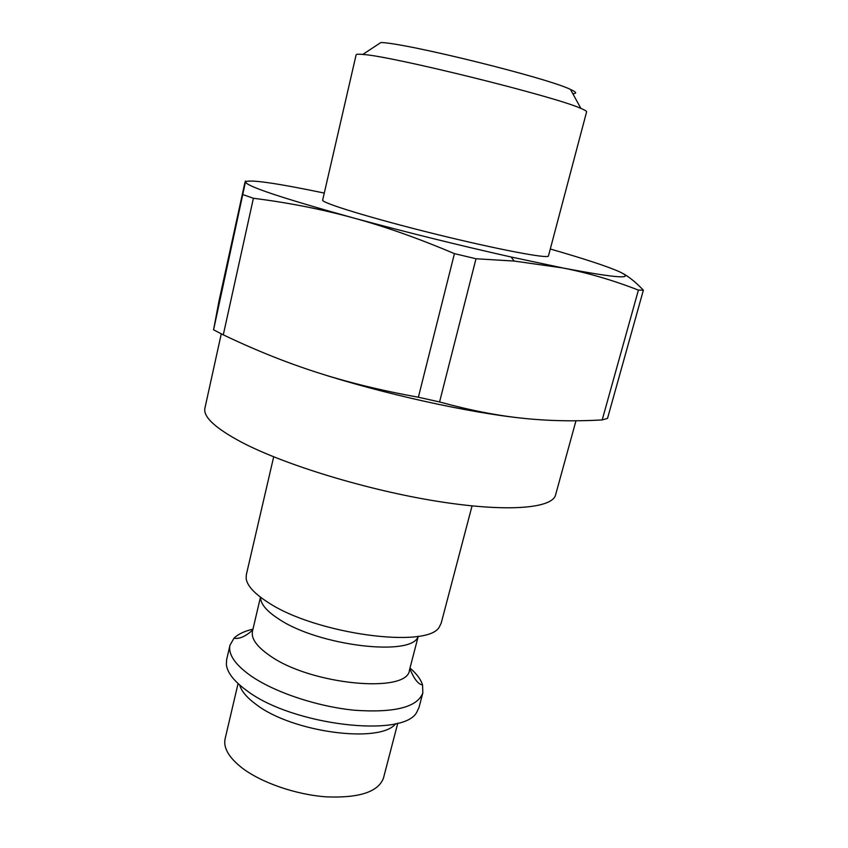 <?xml version="1.0" encoding="UTF-8"?>
<svg xmlns="http://www.w3.org/2000/svg" width="848" height="848" viewBox="0 0 848 848"><rect width="100%" height="100%" fill="white"/><g stroke="black" fill="none" stroke-linecap="round" stroke-linejoin="round"><path stroke-width="1.27" d="M273.681 456.818L246.312 574.817L246.164 578.686C247.245 585.777 254.411 593.611 267.682 602.154C315.064 634.198 429.236 649.345 439.55 626.534L441.225 623.057L472.05 505.906M260.601 597.268C260.4 603.712 266.346 610.889 278.441 618.807C318.329 646.091 413.146 657.083 418.117 636.254M260.474 597.172L252.481 631.209C250.966 638.438 256.7 646.547 269.685 655.536C310.432 684.93 408.047 694.024 409.467 670.058L418.265 636.223M252.958 629.163C244.383 631.156 238.044 634.177 233.974 638.237L229.988 645.211C228.07 654.232 234.864 664.334 250.372 675.506C274.158 692.233 317.618 706.787 355.185 710.295C394.882 712.924 417.428 707.137 422.834 692.933L422.558 684.908C420.841 679.418 416.654 673.789 409.997 668.023M229.988 645.211L226.617 659.723L226.363 664.662C227.349 672.782 234.165 681.432 246.8 690.622C292.38 725.581 404.75 738.417 416.962 711.832L419.039 707.338L422.834 692.933M239.634 684.983C241.489 691.29 247.075 697.84 256.393 704.635C292.687 732.587 380.688 743.919 395.751 723.62M550.299 249.005C583.678 258.619 606.574 266.124 618.966 271.53C636.509 279.617 617.853 278.43 562.998 267.989C588.417 273.035 613.549 280.402 638.406 290.111L602.197 419.93C574.732 421.509 548.285 420.958 522.845 418.265C468.743 412.753 381.854 393.514 316.325 372.219C285.829 362.393 254.813 349.938 223.289 334.843L213.569 329.808L218.964 301.167L244.765 183.221C245.443 180.751 245.676 180.317 245.475 181.917C249.121 179.214 275.388 182.924 324.275 193.068M522.845 418.265C497.532 415.668 469.781 410.231 439.571 401.952L476.004 258.757L514.195 261.057L562.998 267.989L511.037 256.986C458.842 245.273 406.923 232.416 355.28 218.445L352.673 217.735C281.886 198.072 246.153 186.125 245.475 181.917L213.569 329.808M548.455 255.958C548.836 259.138 496.854 249.291 434.144 233.762C371.413 218.254 320.851 202.714 322.664 200.075L356.128 54.813C356.277 54.166 358.492 54.039 362.785 54.431C390.843 55.883 555.398 96.598 580.901 108.406C584.876 110.06 586.774 111.205 586.604 111.851L548.455 255.958M572.782 93.662C577.255 93.545 576.47 92.135 570.439 89.411C547.501 78.005 406.499 43.11 380.89 42.506L362.785 54.431M223.289 334.843L253.404 198.273L243.153 194.69M253.404 198.273C288.023 202.63 321.116 209.117 352.673 217.735L355.27 218.445C385.914 226.872 418.965 238.606 454.433 253.626L418.371 397.235C380.71 390.419 346.694 382.077 316.325 372.219M476.004 258.757L454.433 253.626M602.197 419.93L607.518 418.382L643.367 290.196L638.406 290.111M643.367 290.196C636.032 282.448 629.131 276.84 622.665 273.374M439.571 401.952L418.371 397.235M397.797 723.1L383.497 777.998C378.452 791.788 359.594 798.085 326.925 796.897C296.1 794.841 260.781 782.566 241.426 767.451C228.663 757.2 223.215 747.65 225.112 738.809L238.065 683.562M575.972 420.778L555.578 494.925C552.387 508.514 506.871 512.457 437.186 501.285C367.64 490.186 285.299 465.075 241.977 442.433C215.35 428.272 202.99 416.834 204.919 408.142L221.275 333.847M409.796 668.775C414.216 679.174 418.467 684.548 422.558 684.908M252.789 629.916C245.697 636.403 239.422 639.169 233.974 638.237M570.439 89.411L580.901 108.406M511.037 256.986L514.195 261.057"/></g></svg>
